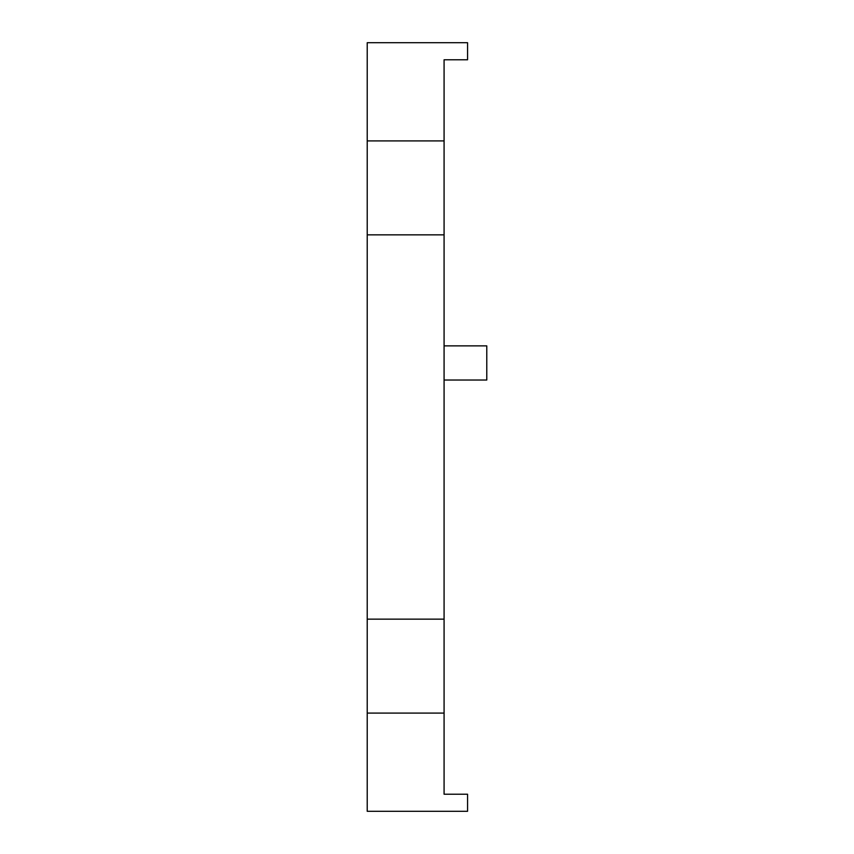 <?xml version="1.0" encoding="UTF-8"?>
<svg xmlns="http://www.w3.org/2000/svg" width="854" height="854" viewBox="0 0 854 854"><rect width="100%" height="100%" fill="white"/><g stroke="black" fill="none" stroke-linecap="round" stroke-linejoin="round"><path stroke-width="1.28" d="M444.08 345.87L486.78 345.87L486.78 380.03L444.08 380.03M467.565 794.22L444.08 794.22L444.08 713.09L367.22 713.09L367.22 811.3L467.565 811.3L467.565 794.22M444.08 140.91L367.22 140.91L367.22 42.7L467.565 42.7L467.565 59.78L444.08 59.78L444.08 713.09M444.08 619.15L367.22 619.15L367.22 713.09M367.22 140.91L367.22 619.15M444.08 234.85L367.22 234.85"/></g></svg>
